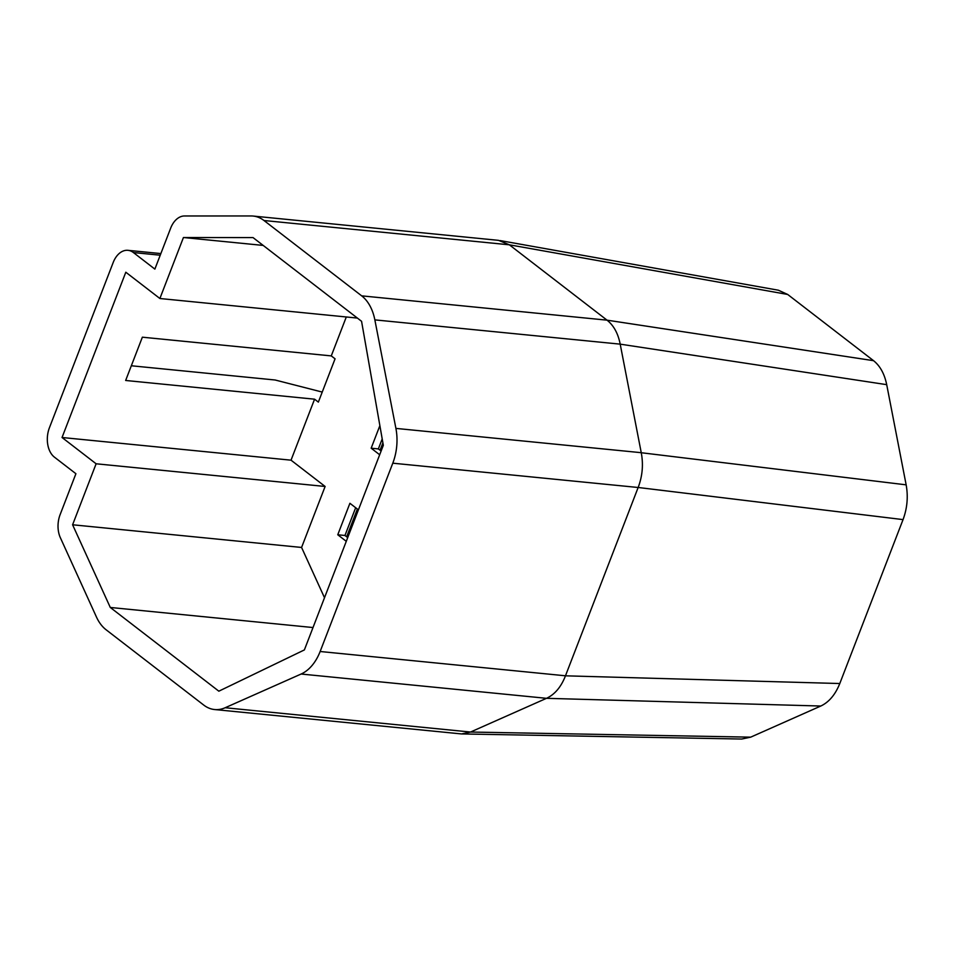 <?xml version="1.0" encoding="UTF-8"?>
<svg xmlns="http://www.w3.org/2000/svg" width="955" height="955" viewBox="0 0 955 955"><rect width="100%" height="100%" fill="white"/><g stroke="black" fill="none" stroke-linecap="round" stroke-linejoin="round"><path stroke-width="1.43" d="M160.225 255.212L133.402 252.55L154.865 269.107L170.647 228.197A22.013 14.635 95.7 0 1 184.47 215.973L251.213 215.961A44.026 29.283 95.7 0 1 253.147 216.057A44.026 29.283 95.7 0 1 263.986 220.51L361.67 295.847A44.026 29.283 -84.3 0 1 374.849 319.877L395.907 428.401A44.026 29.283 -84.3 0 1 392.792 463.187L320.14 651.501A44.026 29.283 95.7 0 1 301.123 674.027L225.177 707.739L470.529 732.043L750.702 737.153L741.701 739.039L461.587 733.941L470.517 732.043L546.475 698.332C554.783 694.476 561.11 686.979 565.479 675.818L839.791 683.529L903.048 519.604C907.25 508.251 908.289 496.672 906.152 484.842L886.706 384.662C884.509 373.93 880.128 365.932 873.55 360.68L787.696 294.462L509.337 244.802L607.034 320.164L361.67 295.847M355.666 507.726L344.958 535.48L347.704 537.593M314.565 399.19L125.654 380.472L142.355 337.187L331.278 355.905L335.062 358.817L318.361 402.103L314.565 399.19L291.036 460.179L325.118 486.465L96.121 463.784L72.592 524.773L110.291 607.464L218.838 691.181L304.37 649.925L383.325 445.305L361.563 321.298L253.015 237.58L183.432 237.52L159.891 298.509L125.809 272.223L62.039 437.497L96.121 463.784M133.402 252.55A22.013 14.635 -84.3 0 0 127.982 250.329A22.013 14.635 -84.3 0 0 113.191 262.494L49.421 427.768A22.013 14.635 95.7 0 0 54.447 457.17L75.911 473.716L60.129 514.626A22.013 14.635 -84.3 0 0 60.344 537.677L96.455 617.026A44.026 29.283 95.7 0 0 106.077 629.751L203.761 705.088A44.026 29.283 -84.3 0 0 214.612 709.541A44.026 29.283 -84.3 0 0 225.177 707.739M313.001 627.542L110.291 607.464M379.672 454.759L371.161 448.193L378.359 448.91L382.203 438.942M371.161 448.193L379.875 425.632M378.359 448.91L381.117 451.035M344.958 535.48L337.76 534.764L349.912 503.285L358.412 509.851M320.14 651.501L565.479 675.794L638.155 487.48C642.452 476.151 643.491 464.56 641.259 452.73L620.201 344.17C618.076 333.414 613.695 325.416 607.034 320.164L873.55 360.68M380.066 450.223L382.895 442.893M346.665 536.794L357.373 509.039M253.147 216.057L498.51 240.35L509.337 244.802M72.592 524.773L301.577 547.454L325.118 486.465M214.612 709.541L461.587 733.941M62.039 437.497L291.036 460.179M346.295 316.976L331.278 355.905M322.229 392.075L275.159 380.006L131.324 365.765M357.385 318.075L159.891 298.509M500.014 240.565L778.373 290.213L787.696 294.462M301.577 547.454L324.509 597.735M346.271 541.33L337.76 534.764M839.791 683.529C835.327 694.667 828.988 702.164 820.799 706.032L750.702 737.153M263.186 245.423L183.432 237.52M820.799 706.032L546.499 698.32L301.123 674.027M886.706 384.662L620.189 344.146L374.849 319.877M638.155 487.48L903.048 519.604M509.337 244.814L263.986 220.51M638.143 487.492L392.792 463.187M641.259 452.73L906.152 484.842M641.259 452.694L395.907 428.401M160.858 253.576L127.982 250.329"/></g></svg>
